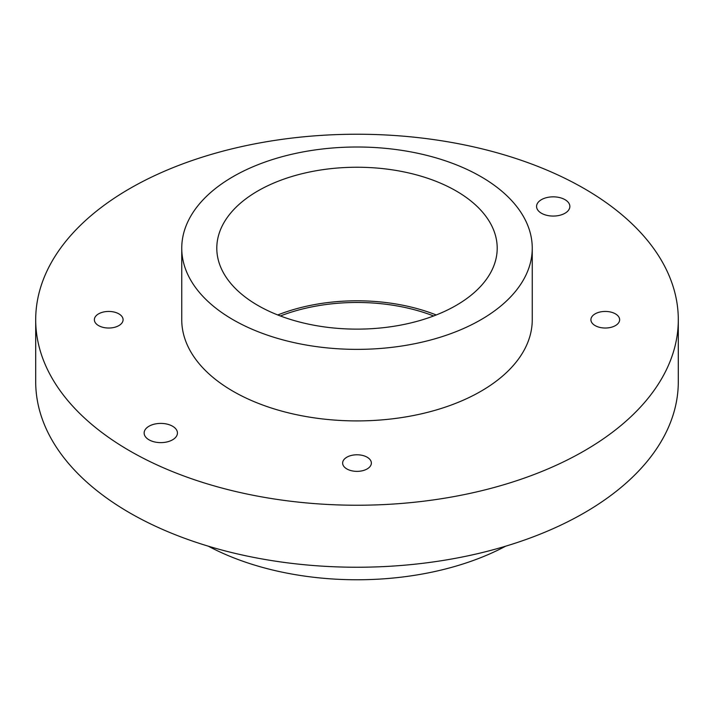 <?xml version="1.0" encoding="UTF-8"?>
<svg xmlns="http://www.w3.org/2000/svg" width="714" height="714" viewBox="0 0 714 714"><rect width="100%" height="100%" fill="white"/><g stroke="black" fill="none" stroke-linecap="round" stroke-linejoin="round"><path stroke-width="1.07" d="M149.012 439.815A16.645 9.612 180 0 1 144.139 433.014A16.645 9.612 180 0 1 160.784 423.402A16.645 9.612 180 0 1 177.438 433.014A16.645 9.612 180 0 1 167.156 441.895A16.645 9.612 180 0 1 149.012 439.815M541.444 213.245A16.645 9.612 180 0 1 536.562 206.453A16.645 9.612 180 0 1 553.216 196.841A16.645 9.612 180 0 1 569.861 206.453A16.645 9.612 180 0 1 559.58 215.333A16.645 9.612 180 0 1 541.444 213.245M505.637 546.201A219.064 126.476 180 0 1 208.363 546.201M35.7 319.729L35.7 381.74A321.3 185.497 0 0 0 129.805 512.911A321.3 185.497 0 0 0 479.96 553.118A321.3 185.497 0 0 0 678.3 381.74L678.3 319.729A321.3 185.497 0 0 0 357 134.232A321.3 185.497 0 0 0 35.7 319.729A321.3 185.497 0 0 0 129.805 450.9A321.3 185.497 0 0 0 479.96 491.116A321.3 185.497 0 0 0 678.3 319.729M595.119 325.593A14.36 8.291 180 0 1 590.915 319.729A14.36 8.291 180 0 1 605.276 311.438A14.36 8.291 180 0 1 619.636 319.729A14.36 8.291 180 0 1 610.773 327.396A14.36 8.291 180 0 1 595.119 325.593M346.843 457.21A14.36 8.291 180 0 1 362.498 455.416A14.36 8.291 180 0 1 371.36 463.074A14.36 8.291 180 0 1 357 471.365A14.36 8.291 180 0 1 342.64 463.074A14.36 8.291 180 0 1 346.843 457.21M118.881 313.874A14.36 8.291 180 0 1 123.085 319.729A14.36 8.291 180 0 1 108.724 328.029A14.36 8.291 180 0 1 94.364 319.729A14.36 8.291 180 0 1 103.227 312.072A14.36 8.291 180 0 1 118.881 313.874M233.076 319.729A175.251 101.183 0 0 0 424.071 341.667A175.251 101.183 0 0 0 532.251 248.186A175.251 101.183 0 0 0 357 147.004A175.251 101.183 0 0 0 181.749 248.186A175.251 101.183 0 0 0 233.076 319.729M257.861 305.422A140.203 80.95 0 0 0 410.657 322.969A140.203 80.95 0 0 0 497.203 248.186A140.203 80.95 0 0 0 357 167.237A140.203 80.95 0 0 0 216.797 248.186A140.203 80.95 0 0 0 257.861 305.422M436.236 314.963A140.203 80.95 0 0 0 277.764 314.963M433.621 315.972A137.284 79.263 0 0 0 280.379 315.972M181.749 248.186L181.749 319.729A175.251 101.183 0 0 0 233.076 391.281A175.251 101.183 0 0 0 424.071 413.21A175.251 101.183 0 0 0 532.251 319.729L532.251 248.186"/></g></svg>
